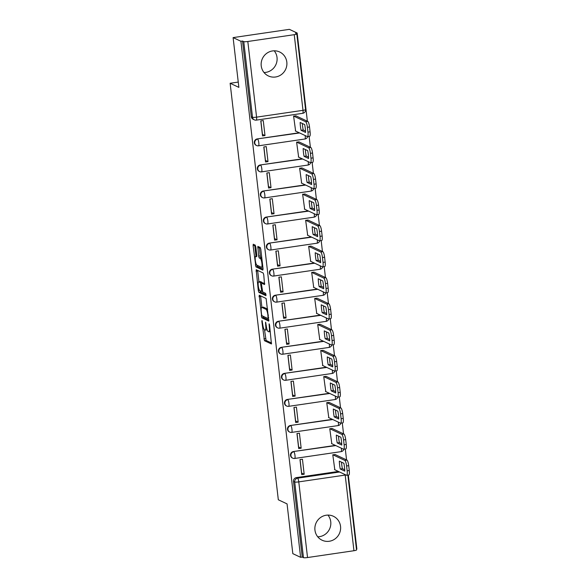 <?xml version="1.0" encoding="UTF-8"?>
<svg xmlns="http://www.w3.org/2000/svg" width="587" height="587" viewBox="0 0 587 587"><rect width="100%" height="100%" fill="white"/><g stroke="black" fill="none" stroke-linecap="round" stroke-linejoin="round"><path stroke-width="0.88" d="M264.51 329.799A5.334 1.145 -98.4 0 1 262.668 323.973L262.007 320.451L261.868 321.471L264.458 340.709L271.436 343.967L269.565 325.088L269.125 323.804L269.286 327.084A5.334 1.145 -98.4 0 1 268.831 331.78A5.334 1.145 -98.4 0 1 268.663 331.75L268.083 331.479A5.334 1.145 -98.4 0 1 266.249 325.66L265.581 322.131L265.706 325.403A5.334 1.145 -98.4 0 1 265.251 330.099A5.334 1.145 -98.4 0 1 265.082 330.07L264.51 329.799L266.102 340.467L271.62 343.057M261.23 65.847A13.237 12.804 115.2 0 0 268.391 75.95A13.237 12.804 115.2 0 0 281.489 74.498A13.237 12.804 115.2 0 0 286.816 62.09A13.237 12.804 115.2 0 0 279.661 51.986A13.237 12.804 115.2 0 0 266.564 53.439A13.237 12.804 115.2 0 0 261.23 65.847M274.232 50.812A13.237 12.804 -64.8 0 1 277.027 57.489A13.237 12.804 -64.8 0 1 264.025 72.524M314.948 530.12A13.237 12.804 115.2 0 0 322.109 540.223A13.237 12.804 115.2 0 0 335.206 538.771A13.237 12.804 115.2 0 0 340.541 526.37A13.237 12.804 115.2 0 0 333.379 516.267A13.237 12.804 115.2 0 0 320.282 517.719A13.237 12.804 115.2 0 0 314.948 530.12M327.95 515.085A13.237 12.804 -64.8 0 1 330.745 521.762A13.237 12.804 -64.8 0 1 317.743 536.797M255.815 246.966L255.242 245.146L253.246 244.229L253.107 245.696L255.917 266.858L262.837 270.115L263.035 268.655L260.797 249.314L260.217 247.494L257.825 246.379L258.64 256.123L259.212 257.942L260.371 258.493A4.454 0.954 -98.4 0 1 261.875 263.049A4.454 0.954 -98.4 0 1 261.531 267.283A4.454 0.954 -98.4 0 1 261.391 267.261L256.835 265.119A4.454 0.954 -98.4 0 1 255.338 260.562A4.454 0.954 -98.4 0 1 255.675 256.321A4.454 0.954 -98.4 0 1 255.815 256.35L256.629 256.717L256.776 255.25L255.815 246.966M300.61 557.32L292.818 553.651L287.058 503.888L278.319 499.779L230.133 83.266L238.865 87.375L233.105 37.605L240.905 41.273L300.61 557.32L302.254 557.078L303.464 557.65L294.711 481.993A3.397 3.28 -64.8 0 1 297.609 478.178L339.609 472.007M259.197 295.217L261.817 317.838L268.787 321.104L266.116 298.475L259.197 295.217M258.287 290.528L256.196 269.719L263.167 272.984L263.746 274.804L264.561 284.548L261.648 283.205L261.501 284.673L262.712 291.988L265.64 293.361L265.94 295.665L258.867 292.348L258.287 290.528L259.52 290.345M233.105 37.605L289.369 29.35L297.161 33.019L307.368 121.223M356.441 549.124L356.867 549.065L348.311 475.066M346.557 459.907L345.295 449.011M343.542 433.852L342.28 422.963M340.526 407.804L339.264 396.907M337.51 381.748L336.248 370.852M334.495 355.693L333.24 344.804M331.479 329.645L330.224 318.748M328.471 303.589L327.208 292.693M325.455 277.541L324.193 266.645M322.439 251.485L321.177 240.589M319.423 225.43L318.161 214.541M316.408 199.382L315.153 188.486M313.399 173.326L312.137 162.43M310.384 147.271L309.122 136.382M240.905 41.273L242.541 41.031L243.759 41.604A3.397 0.47 -6.6 0 0 247.824 41.494L294.241 34.677A3.397 0.47 -6.6 0 0 296.824 33.921A3.397 0.47 -6.6 0 0 296.736 33.826L295.518 33.254L297.161 33.019M302.254 557.078L293.5 481.428A3.397 3.28 -64.8 0 1 296.391 477.605L338.391 471.442M347.878 475.132L356.536 549.968A3.397 0.47 173.4 0 1 353.946 550.723L307.529 557.54A3.397 0.47 173.4 0 1 303.464 557.65M335.265 454.595L332.785 454.771L334.81 469.754M304.176 474.252L302.437 459.225L299.979 459.584L301.718 474.612L304.176 474.252L301.63 473.056L300.074 459.57M301.16 448.204L299.421 433.169L296.963 433.529L298.702 448.563L301.16 448.204L298.614 447.001L297.059 433.514M332.249 428.547L329.769 428.715L331.802 443.706M298.152 422.148L296.413 407.114L293.948 407.481L295.687 422.508L298.152 422.148L295.606 420.952L294.043 407.466M329.234 402.491L326.754 402.66L328.786 417.651M295.136 396.093L293.397 381.066L290.939 381.425L292.678 396.452L295.136 396.093L292.59 394.897L291.027 381.411M326.218 376.443L323.738 376.612L325.77 391.595M292.121 370.045L290.382 355.01L287.923 355.37L289.662 370.404L292.121 370.045L289.574 368.841L288.012 355.362M323.21 350.388L320.722 350.556L322.755 365.547M289.105 343.989L287.366 328.962L284.908 329.322L286.647 344.349L289.105 343.989L286.559 342.793L285.003 329.307M320.194 324.332L317.714 324.508L319.739 339.491M286.089 317.934L284.35 302.907L281.892 303.266L283.631 318.301L286.089 317.934L283.543 316.738L281.987 303.252M317.178 298.284L314.698 298.453L316.731 313.436M283.081 291.886L281.342 276.851L278.876 277.211L280.615 292.245L283.081 291.886L280.535 290.69L278.972 277.203M314.162 272.229L311.682 272.397L313.715 287.388M280.065 265.83L278.326 250.803L275.861 251.163L277.6 266.19L280.065 265.83L277.519 264.634L275.956 251.148M311.147 246.173L308.667 246.349L310.699 261.332M277.049 239.775L275.31 224.748L272.852 225.107L274.591 240.142L277.049 239.775L274.503 238.579L272.94 225.092M308.138 220.125L305.651 220.294L307.683 235.284M274.034 213.727L272.295 198.692L269.837 199.059L271.576 214.086L274.034 213.727L271.488 212.531L269.925 199.044M305.123 194.07L302.635 194.238L304.668 209.229M271.018 187.671L269.279 172.644L266.821 173.004L268.56 188.031L271.018 187.671L268.472 186.475L266.916 172.989M302.107 168.014L299.627 168.19L301.652 183.173M268.002 161.623L266.263 146.589L263.805 146.948L265.544 161.983L268.002 161.623L265.456 160.42L263.901 146.933M299.091 141.966L296.611 142.135L298.644 157.125M264.994 135.568L263.255 120.533L260.789 120.9L262.528 135.927L264.994 135.568L262.448 134.372L260.885 120.885M296.075 115.91L293.595 116.079L295.628 131.07M258.412 145.803A3.397 3.28 -64.8 0 1 256.578 145.532L256.145 145.327A3.397 3.28 115.2 0 1 257.209 138.921L299.201 132.75M261.42 171.852A3.397 3.28 -64.8 0 1 259.593 171.587L259.161 171.382A3.397 3.28 115.2 0 1 260.217 164.969L302.217 158.806M264.436 197.907A3.397 3.28 -64.8 0 1 262.609 197.636L262.176 197.437A3.397 3.28 115.2 0 1 263.233 191.024L305.233 184.861M267.452 223.955A3.397 3.28 -64.8 0 1 265.625 223.691L265.192 223.486A3.397 3.28 115.2 0 1 266.249 217.073L308.248 210.909M270.468 250.011A3.397 3.28 -64.8 0 1 268.633 249.746L268.208 249.541A3.397 3.28 115.2 0 1 269.264 243.128L311.264 236.965M273.483 276.066A3.397 3.28 -64.8 0 1 271.649 275.795L271.216 275.597A3.397 3.28 115.2 0 1 272.28 269.184L314.28 263.02M276.499 302.114A3.397 3.28 -64.8 0 1 274.665 301.85L274.232 301.645A3.397 3.28 115.2 0 1 275.288 295.232L317.288 289.068M279.507 328.17A3.397 3.28 -64.8 0 1 277.68 327.898L277.247 327.7A3.397 3.28 115.2 0 1 278.304 321.287L320.304 315.124M282.523 354.225A3.397 3.28 -64.8 0 1 280.696 353.954L280.263 353.756A3.397 3.28 115.2 0 1 281.32 347.343L323.32 341.172M285.539 380.273A3.397 3.28 -64.8 0 1 283.704 380.009L283.279 379.804A3.397 3.28 115.2 0 1 284.335 373.391L326.335 367.227M288.555 406.329A3.397 3.28 -64.8 0 1 286.72 406.057L286.295 405.859A3.397 3.28 115.2 0 1 287.351 399.446L329.351 393.283M291.57 432.384A3.397 3.28 -64.8 0 1 289.736 432.113L289.303 431.907A3.397 3.28 115.2 0 1 290.367 425.502L332.367 419.331M294.579 458.432A3.397 3.28 -64.8 0 1 292.752 458.168L292.319 457.963A3.397 3.28 115.2 0 1 293.375 451.55L335.375 445.386M230.133 83.266L238.256 82.077M242.541 41.031L251.295 116.688A3.397 3.28 115.2 0 0 253.136 119.278L254.347 119.851A3.397 3.28 -64.8 0 1 252.513 117.261L243.759 41.604M265.251 330.099L266.894 329.857A5.334 1.145 -98.4 0 0 267.1 329.725M262.939 316.195L263.453 317.596L268.971 320.194M260.599 295.877L261.905 307.375M261.567 314.471L261.971 315.74L268.083 318.609L267.907 315.204A5.334 1.145 -98.4 0 0 266.072 309.378L261.919 307.427A5.334 1.145 -98.4 0 0 261.751 307.397A5.334 1.145 -98.4 0 0 261.296 312.093L261.567 314.471M261.751 307.397L263.394 307.155A5.334 1.145 -98.4 0 1 263.556 307.184L267.709 309.136A5.334 1.145 -98.4 0 0 267.709 309.136L266.072 309.378M258.948 281.782L257.693 270.945L256.049 271.187M257.649 270.387L257.693 270.945M264.744 283.638L263.24 282.993M266.05 294.711L260.503 292.106L258.867 292.348M258.786 281.848A4.454 0.954 -98.4 0 0 258.647 281.826A4.454 0.954 -98.4 0 0 258.302 286.06A4.454 0.954 -98.4 0 0 259.799 290.616L261.457 291.379L261.604 289.912L260.393 282.604L258.786 281.848L260.43 281.606A4.454 0.954 -98.4 0 0 260.29 281.584L258.647 281.826M262.396 283.095L262.029 282.362L260.393 282.604M260.43 281.606L262.029 282.362M259.99 290.704L260.503 292.106M259.278 247.046L260.276 255.881L260.848 257.7L261.817 258.155M257.04 265.214L257.554 266.615L263.071 269.213M254.699 244.896L255.998 256.277M340.247 468.998L344.782 471.126A10.61 2.275 -98.4 0 0 343.879 463.282L339.337 461.147A10.61 2.275 -98.4 0 0 340.247 468.998L342.382 468.683L344.73 469.791M334.502 469.607L346.543 475.272A5.092 1.093 -98.4 0 0 346.704 475.301A5.092 1.093 -98.4 0 0 347.144 470.818L346.579 465.975A5.092 1.093 -98.4 0 0 344.826 460.413L332.822 454.764M341.524 462.174A10.61 2.275 -98.4 0 0 342.382 468.683M334.95 454.448L346.961 460.098A5.092 1.093 81.6 0 1 348.715 465.66L349.272 470.503A5.092 1.093 81.6 0 1 348.839 474.986L346.704 475.301M337.232 442.943L341.773 445.078A10.61 2.275 -98.4 0 0 340.864 437.227L336.322 435.092A10.61 2.275 -98.4 0 0 337.232 442.943L339.367 442.627L341.715 443.735M331.486 443.559L343.534 449.224A5.092 1.093 -98.4 0 0 343.688 449.246A5.092 1.093 -98.4 0 0 344.129 444.763L343.564 439.92A5.092 1.093 -98.4 0 0 341.81 434.358L329.806 428.708M338.508 436.119A10.61 2.275 -98.4 0 0 339.367 442.627M331.934 428.4L343.945 434.042A5.092 1.093 81.6 0 1 345.699 439.604L346.257 444.447A5.092 1.093 81.6 0 1 345.824 448.938L343.688 449.246M334.216 416.887L338.758 419.023A10.61 2.275 -98.4 0 0 337.848 411.171L333.313 409.044A10.61 2.275 -98.4 0 0 334.216 416.887L336.351 416.579L338.699 417.68M328.471 417.504L340.519 423.168A5.092 1.093 -98.4 0 0 340.68 423.198A5.092 1.093 -98.4 0 0 341.113 418.707L340.555 413.864A5.092 1.093 -98.4 0 0 338.794 408.303L326.79 402.66M335.5 410.071A10.61 2.275 -98.4 0 0 336.351 416.579M328.925 402.344L340.93 407.994A5.092 1.093 81.6 0 1 342.683 413.556L343.248 418.399A5.092 1.093 81.6 0 1 342.808 422.882L340.68 423.198M331.207 390.839L335.742 392.974A10.61 2.275 -98.4 0 0 334.832 385.123L330.298 382.988A10.61 2.275 -98.4 0 0 331.207 390.839L333.335 390.524L335.691 391.632M325.455 391.448L337.503 397.113A5.092 1.093 -98.4 0 0 337.664 397.142A5.092 1.093 -98.4 0 0 338.097 392.659L337.54 387.816A5.092 1.093 -98.4 0 0 335.786 382.254L323.775 376.605M332.484 384.015A10.61 2.275 -98.4 0 0 333.335 390.524M325.91 376.289L337.914 381.939A5.092 1.093 81.6 0 1 339.668 387.501L340.233 392.343A5.092 1.093 81.6 0 1 339.792 396.827L337.664 397.142M328.192 364.784L332.726 366.919A10.61 2.275 -98.4 0 0 331.816 359.068L327.282 356.933A10.61 2.275 -98.4 0 0 328.192 364.784L330.32 364.468L332.675 365.576M322.439 365.4L334.487 371.065A5.092 1.093 -98.4 0 0 334.649 371.087A5.092 1.093 -98.4 0 0 335.082 366.604L334.524 361.761A5.092 1.093 -98.4 0 0 332.77 356.199L320.759 350.549M329.468 357.96A10.61 2.275 -98.4 0 0 330.32 364.468M322.894 350.241L334.898 355.883A5.092 1.093 81.6 0 1 336.659 361.445L337.217 366.295A5.092 1.093 81.6 0 1 336.784 370.779L334.649 371.087M325.176 338.728L329.711 340.864A10.61 2.275 -98.4 0 0 328.808 333.012L324.266 330.885A10.61 2.275 -98.4 0 0 325.176 338.728L327.311 338.42L329.659 339.521M319.431 339.345L331.472 345.009A5.092 1.093 -98.4 0 0 331.633 345.039A5.092 1.093 -98.4 0 0 332.066 340.555L331.508 335.705A5.092 1.093 -98.4 0 0 329.755 330.143L317.743 324.501M326.453 331.912A10.61 2.275 -98.4 0 0 327.311 338.42M319.878 324.185L331.89 329.835A5.092 1.093 81.6 0 1 333.643 335.397L334.201 340.24A5.092 1.093 81.6 0 1 333.768 344.723L331.633 345.039M322.16 312.68L326.702 314.815A10.61 2.275 -98.4 0 0 325.792 306.964L321.25 304.829A10.61 2.275 -98.4 0 0 322.16 312.68L324.295 312.365L326.643 313.473M316.415 313.289L328.456 318.954A5.092 1.093 -98.4 0 0 328.617 318.983A5.092 1.093 -98.4 0 0 329.058 314.5L328.493 309.657A5.092 1.093 -98.4 0 0 326.739 304.095L314.735 298.445M323.437 305.856A10.61 2.275 -98.4 0 0 324.295 312.365M316.863 298.137L328.874 303.78A5.092 1.093 81.6 0 1 330.628 309.342L331.185 314.184A5.092 1.093 81.6 0 1 330.752 318.675L328.617 318.983M319.145 286.625L323.686 288.76A10.61 2.275 -98.4 0 0 322.777 280.909L318.242 278.774A10.61 2.275 -98.4 0 0 319.145 286.625L321.28 286.317L323.628 287.417M313.399 287.241L325.447 292.906A5.092 1.093 -98.4 0 0 325.602 292.935A5.092 1.093 -98.4 0 0 326.042 288.444L325.477 283.602A5.092 1.093 -98.4 0 0 323.723 278.04L311.719 272.397M320.429 279.808A10.61 2.275 -98.4 0 0 321.28 286.317M313.847 272.082L325.858 277.724A5.092 1.093 81.6 0 1 327.612 283.294L328.17 288.136A5.092 1.093 81.6 0 1 327.737 292.62L325.602 292.935M316.129 260.577L320.671 262.705A10.61 2.275 -98.4 0 0 319.761 254.861L315.226 252.726A10.61 2.275 -98.4 0 0 316.129 260.577L318.264 260.261L320.612 261.369M310.384 261.186L322.432 266.85A5.092 1.093 -98.4 0 0 322.593 266.88A5.092 1.093 -98.4 0 0 323.026 262.396L322.468 257.554A5.092 1.093 -98.4 0 0 320.707 251.984L308.703 246.342M317.413 253.753A10.61 2.275 -98.4 0 0 318.264 260.261M310.839 246.026L322.843 251.676A5.092 1.093 81.6 0 1 324.596 257.238L325.161 262.081A5.092 1.093 81.6 0 1 324.721 266.564L322.593 266.88M313.12 234.521L317.655 236.656A10.61 2.275 -98.4 0 0 316.745 228.805L312.211 226.67A10.61 2.275 -98.4 0 0 313.12 234.521L315.248 234.206L317.604 235.314M307.368 235.13L319.416 240.795A5.092 1.093 -98.4 0 0 319.577 240.824A5.092 1.093 -98.4 0 0 320.01 236.341L319.453 231.498A5.092 1.093 -98.4 0 0 317.699 225.936L305.688 220.286M314.397 227.697A10.61 2.275 -98.4 0 0 315.248 234.206M307.823 219.978L319.827 225.621A5.092 1.093 81.6 0 1 321.581 231.183L322.146 236.025A5.092 1.093 81.6 0 1 321.705 240.516L319.577 240.824M310.105 208.466L314.639 210.601A10.61 2.275 -98.4 0 0 313.729 202.75L309.195 200.615A10.61 2.275 -98.4 0 0 310.105 208.466L312.233 208.158L314.588 209.258M304.352 209.082L316.4 214.747A5.092 1.093 -98.4 0 0 316.562 214.776A5.092 1.093 -98.4 0 0 316.995 210.285L316.437 205.443A5.092 1.093 -98.4 0 0 314.683 199.881L302.672 194.238M311.381 201.649A10.61 2.275 -98.4 0 0 312.233 208.158M304.807 193.923L316.811 199.573A5.092 1.093 81.6 0 1 318.572 205.134L319.13 209.977A5.092 1.093 81.6 0 1 318.697 214.46L316.562 214.776M307.089 182.418L311.624 184.545A10.61 2.275 -98.4 0 0 310.721 176.702L306.179 174.566A10.61 2.275 -98.4 0 0 307.089 182.418L309.224 182.102L311.572 183.21M301.344 183.027L313.385 188.691A5.092 1.093 -98.4 0 0 313.546 188.72A5.092 1.093 -98.4 0 0 313.986 184.237L313.421 179.395A5.092 1.093 -98.4 0 0 311.668 173.833L299.663 168.183M308.366 175.594A10.61 2.275 -98.4 0 0 309.224 182.102M301.791 167.867L313.803 173.517A5.092 1.093 81.6 0 1 315.557 179.079L316.114 183.922A5.092 1.093 81.6 0 1 315.681 188.405L313.546 188.72M304.073 156.362L308.615 158.497A10.61 2.275 -98.4 0 0 307.705 150.646L303.163 148.511A10.61 2.275 -98.4 0 0 304.073 156.362L306.209 156.047L308.557 157.155M298.328 156.978L310.376 162.643A5.092 1.093 -98.4 0 0 310.53 162.665A5.092 1.093 -98.4 0 0 310.971 158.182L310.406 153.339A5.092 1.093 -98.4 0 0 308.652 147.777L296.648 142.127M305.35 149.538A10.61 2.275 -98.4 0 0 306.209 156.047M298.776 141.819L310.787 147.462A5.092 1.093 81.6 0 1 312.541 153.024L313.098 157.866A5.092 1.093 81.6 0 1 312.666 162.357L310.53 162.665M301.058 130.307L305.6 132.442A10.61 2.275 -98.4 0 0 304.69 124.591L300.155 122.463A10.61 2.275 -98.4 0 0 301.058 130.307L303.193 129.998L305.541 131.099M295.312 130.923L307.361 136.588A5.092 1.093 -98.4 0 0 307.522 136.617A5.092 1.093 -98.4 0 0 307.955 132.126L307.397 127.284A5.092 1.093 -98.4 0 0 305.636 121.722L293.632 116.079M302.342 123.49A10.61 2.275 -98.4 0 0 303.193 129.998M295.76 115.764L307.771 121.414A5.092 1.093 81.6 0 1 309.525 126.975L310.083 131.818A5.092 1.093 81.6 0 1 309.65 136.301L307.522 136.617M262.36 321.397L261.868 321.471M269.514 324.758L269.022 324.831M265.94 323.077L265.449 323.151M247.824 41.494L256.578 117.143L302.995 110.334L294.241 34.677M296.391 477.605L297.609 478.178A3.397 0.726 -98.4 0 1 298.776 481.883L307.529 557.54M353.946 550.723L345.193 475.074L298.776 481.883A3.397 0.47 173.4 0 1 294.711 481.993L293.5 481.428M257.209 138.921L299.634 132.956M260.217 164.969L302.65 159.011M263.233 191.024L305.666 185.059M266.249 217.073L308.681 211.115M269.264 243.128L311.69 237.17M272.28 269.184L314.705 263.218M275.288 295.232L317.721 289.274M278.304 321.287L320.737 315.322M281.32 347.343L323.753 341.377M284.335 373.391L326.768 367.433M287.351 399.446L329.777 393.481M290.367 425.502L332.792 419.536M293.375 451.55L335.808 445.592M292.752 458.168A3.397 3.28 -64.8 0 1 293.808 451.755A3.397 0.726 81.6 0 1 294.982 455.461A3.397 0.726 81.6 0 1 294.689 458.454A3.397 3.397 0 0 1 292.752 458.168M341.333 448.189A3.397 0.726 81.6 0 1 341.399 448.651A3.397 0.726 -98.4 0 1 341.106 451.638A3.397 3.397 0 0 0 343.872 449.224M340.996 451.623A3.397 0.726 -98.4 0 0 341.106 451.638L294.689 458.454M289.736 432.113A3.397 3.28 -64.8 0 1 290.792 425.7A3.397 0.726 81.6 0 1 291.966 429.413A3.397 0.726 81.6 0 1 291.673 432.399A3.397 3.397 0 0 1 289.736 432.113M286.72 406.057A3.397 3.28 -64.8 0 1 287.784 399.652A3.397 0.726 81.6 0 1 288.951 403.357A3.397 0.726 81.6 0 1 288.657 406.343A3.397 3.397 0 0 1 286.72 406.057M283.704 380.009A3.397 3.28 -64.8 0 1 284.768 373.596A3.397 0.726 81.6 0 1 285.935 377.302A3.397 0.726 81.6 0 1 285.649 380.295A3.397 3.397 0 0 1 283.704 380.009M280.696 353.954A3.397 3.28 -64.8 0 1 281.753 347.541A3.397 0.726 81.6 0 1 282.919 351.253A3.397 0.726 81.6 0 1 282.633 354.24A3.397 3.397 0 0 1 280.696 353.954M277.68 327.898A3.397 3.28 -64.8 0 1 278.737 321.493A3.397 0.726 81.6 0 1 279.904 325.198A3.397 0.726 81.6 0 1 279.617 328.192A3.397 3.397 0 0 1 277.68 327.898M274.665 301.85A3.397 3.28 -64.8 0 1 275.721 295.437A3.397 0.726 81.6 0 1 276.895 299.143A3.397 0.726 81.6 0 1 276.602 302.136A3.397 3.397 0 0 1 274.665 301.85M271.649 275.795A3.397 3.28 -64.8 0 1 272.706 269.382A3.397 0.726 81.6 0 1 273.88 273.094A3.397 0.726 81.6 0 1 273.586 276.081A3.397 3.397 0 0 1 271.649 275.795M268.633 249.746A3.397 3.28 -64.8 0 1 269.697 243.334A3.397 0.726 81.6 0 1 270.864 247.039A3.397 0.726 81.6 0 1 270.57 250.033A3.397 3.397 0 0 1 268.633 249.746M265.625 223.691A3.397 3.28 -64.8 0 1 266.681 217.278A3.397 0.726 81.6 0 1 267.848 220.983A3.397 0.726 81.6 0 1 267.562 223.977A3.397 3.397 0 0 1 265.625 223.691M262.609 197.636A3.397 3.28 -64.8 0 1 263.666 191.223A3.397 0.726 81.6 0 1 264.832 194.935A3.397 0.726 81.6 0 1 264.546 197.922A3.397 3.397 0 0 1 262.609 197.636M259.593 171.587A3.397 3.28 -64.8 0 1 260.65 165.174A3.397 0.726 81.6 0 1 261.824 168.88A3.397 0.726 81.6 0 1 261.531 171.874A3.397 3.397 0 0 1 259.593 171.587M256.578 145.532A3.397 3.28 -64.8 0 1 257.634 139.119A3.397 0.726 81.6 0 1 258.808 142.832A3.397 0.726 81.6 0 1 258.515 145.818A3.397 3.397 0 0 1 256.578 145.532M338.325 422.134A3.397 0.726 81.6 0 1 338.383 422.596A3.397 0.726 -98.4 0 1 338.09 425.59A3.397 3.397 0 0 0 340.856 423.168M337.987 425.568A3.397 0.726 -98.4 0 0 338.09 425.59L291.673 432.399M335.309 396.086A3.397 0.726 81.6 0 1 335.368 396.541A3.397 0.726 -98.4 0 1 335.074 399.534A3.397 3.397 0 0 0 337.848 397.113M334.972 399.512A3.397 0.726 -98.4 0 0 335.074 399.534L288.657 406.343M332.293 370.03A3.397 0.726 81.6 0 1 332.352 370.492A3.397 0.726 -98.4 0 1 332.066 373.479A3.397 3.397 0 0 0 334.832 371.065M331.956 373.464A3.397 0.726 -98.4 0 0 332.066 373.479L285.649 380.295M329.278 343.975A3.397 0.726 81.6 0 1 329.336 344.437A3.397 0.726 -98.4 0 1 329.05 347.431A3.397 3.397 0 0 0 331.816 345.009M328.94 347.409A3.397 0.726 -98.4 0 0 329.05 347.431L282.633 354.24M326.262 317.927A3.397 0.726 81.6 0 1 326.321 318.381A3.397 0.726 -98.4 0 1 326.034 321.375A3.397 3.397 0 0 0 328.801 318.961M325.924 321.353A3.397 0.726 -98.4 0 0 326.034 321.375L279.617 328.192M323.246 291.871A3.397 0.726 81.6 0 1 323.312 292.333A3.397 0.726 -98.4 0 1 323.019 295.32A3.397 3.397 0 0 0 325.785 292.906M322.916 295.305A3.397 0.726 -98.4 0 0 323.019 295.32L276.602 302.136M320.238 265.816A3.397 0.726 81.6 0 1 320.297 266.278A3.397 0.726 -98.4 0 1 320.003 269.272A3.397 3.397 0 0 0 322.777 266.85M319.9 269.25A3.397 0.726 -98.4 0 0 320.003 269.272L273.586 276.081M317.222 239.767A3.397 0.726 81.6 0 1 317.281 240.23A3.397 0.726 -98.4 0 1 316.987 243.216A3.397 3.397 0 0 0 319.761 240.802M316.885 243.201A3.397 0.726 -98.4 0 0 316.987 243.216L270.57 250.033M314.206 213.712A3.397 0.726 81.6 0 1 314.265 214.174A3.397 0.726 -98.4 0 1 313.979 217.161A3.397 3.397 0 0 0 316.745 214.747M313.869 217.146A3.397 0.726 -98.4 0 0 313.979 217.161L267.562 223.977M311.191 187.657A3.397 0.726 81.6 0 1 311.249 188.119A3.397 0.726 -98.4 0 1 310.963 191.113A3.397 3.397 0 0 0 313.729 188.691M310.853 191.091A3.397 0.726 -98.4 0 0 310.963 191.113L264.546 197.922M308.175 161.608A3.397 0.726 81.6 0 1 308.241 162.071A3.397 0.726 -98.4 0 1 307.948 165.057A3.397 3.397 0 0 0 310.714 162.643M307.837 165.042A3.397 0.726 -98.4 0 0 307.948 165.057L261.531 171.874M305.159 135.553A3.397 0.726 81.6 0 1 305.225 136.015A3.397 0.726 -98.4 0 1 304.932 139.009A3.397 3.397 0 0 0 307.698 136.588M304.829 138.987A3.397 0.726 -98.4 0 0 304.932 139.009L258.515 145.818M251.295 116.688L252.513 117.261A3.397 0.47 173.4 0 0 256.578 117.143A3.397 0.726 81.6 0 1 256.284 120.137L302.701 113.32A3.397 3.397 0 0 0 305.578 109.571L296.824 33.921M256.181 120.115A3.397 3.28 -64.8 0 1 254.347 119.851A3.397 3.397 0 0 0 256.284 120.137M305.578 109.571A3.397 0.47 -6.6 0 1 302.995 110.334A3.397 0.726 81.6 0 1 302.701 113.32M345.134 474.612A3.397 0.726 -98.4 0 1 345.193 475.074A3.397 0.47 -6.6 0 0 345.875 474.956M266.212 325.33L265.706 325.403M269.785 327.01L269.286 327.084M266.102 340.467L264.458 340.709M265.529 338.648L263.886 338.89M263.453 317.596L261.817 317.838M262.242 315.872L261.237 316.019M260.643 296.435L258.999 296.677M268.685 317.508L268.186 317.582M268.413 315.131L267.907 315.204M263.556 307.184L261.919 307.427M263.343 282.978L261.699 283.22M262.345 291.233L261.508 291.357M262.103 289.839L261.604 289.912M261.472 284.35L260.966 284.424M256.805 256.203L255.815 256.35M261.831 258.28L260.371 258.493M260.848 257.7L259.212 257.942M260.276 255.881L258.64 256.123M259.322 247.604L257.678 247.846M257.554 266.615L255.917 266.858M256.563 264.862L255.345 265.038M254.743 245.454L253.107 245.696M346.961 460.098L344.826 460.413M348.715 465.66L346.579 465.975M349.272 470.503L347.144 470.818M343.945 434.042L341.81 434.358M345.699 439.604L343.564 439.92M346.257 444.447L344.129 444.763M340.93 407.994L338.794 408.303M342.683 413.556L340.555 413.864M343.248 418.399L341.113 418.707M337.914 381.939L335.786 382.254M339.668 387.501L337.54 387.816M340.233 392.343L338.097 392.659M334.898 355.883L332.77 356.199M336.659 361.445L334.524 361.761M337.217 366.295L335.082 366.604M331.89 329.835L329.755 330.143M333.643 335.397L331.508 335.705M334.201 340.24L332.066 340.555M328.874 303.78L326.739 304.095M330.628 309.342L328.493 309.657M331.185 314.184L329.058 314.5M325.858 277.724L323.723 278.04M327.612 283.294L325.477 283.602M328.17 288.136L326.042 288.444M322.843 251.676L320.707 251.984M324.596 257.238L322.468 257.554M325.161 262.081L323.026 262.396M319.827 225.621L317.699 225.936M321.581 231.183L319.453 231.498M322.146 236.025L320.01 236.341M316.811 199.573L314.683 199.881M318.572 205.134L316.437 205.443M319.13 209.977L316.995 210.285M313.803 173.517L311.668 173.833M315.557 179.079L313.421 179.395M316.114 183.922L313.986 184.237M310.787 147.462L308.652 147.777M312.541 153.024L310.406 153.339M313.098 157.866L310.971 158.182M307.771 121.414L305.636 121.722M309.525 126.975L307.397 127.284M310.083 131.818L307.955 132.126M270.313 331.567L268.831 331.78M263.284 282.971L261.648 283.205M262.345 291.255L261.457 291.379M256.812 256.159L255.675 256.321M262.851 267.092L261.531 267.283"/></g></svg>
